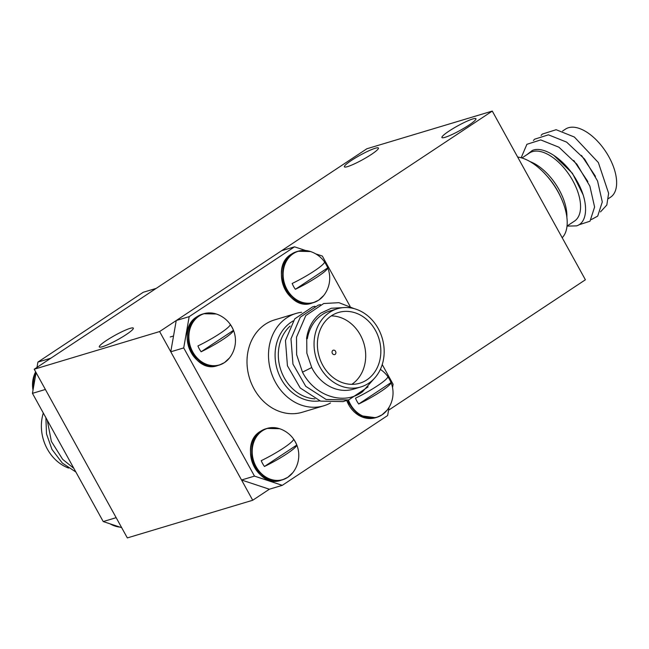 <?xml version="1.0" encoding="UTF-8"?>
<svg xmlns="http://www.w3.org/2000/svg" width="649" height="649" viewBox="0 0 649 649"><rect width="100%" height="100%" fill="white"/><g stroke="black" fill="none" stroke-linecap="round" stroke-linejoin="round"><path stroke-width="0.97" d="M130.173 328.345A19.438 2.572 -28.9 0 0 110.5 337.918A19.438 2.572 -28.9 0 0 99.297 346.923A19.438 2.572 -28.9 0 0 102.453 346.72A19.438 2.572 -28.9 0 0 122.126 337.147A19.438 2.572 -28.9 0 0 133.329 328.134A19.438 2.572 -28.9 0 0 130.173 328.345M375.276 148.24A19.438 2.572 -28.9 0 0 355.595 157.812A19.438 2.572 -28.9 0 0 344.392 166.825A19.438 2.572 -28.9 0 0 347.548 166.615A19.438 2.572 -28.9 0 0 367.229 157.042A19.438 2.572 -28.9 0 0 378.432 148.037A19.438 2.572 -28.9 0 0 375.276 148.24M472.796 118.945A19.438 2.572 -28.9 0 0 453.124 128.518A19.438 2.572 -28.9 0 0 441.92 137.523A19.438 2.572 -28.9 0 0 445.076 137.32A19.438 2.572 -28.9 0 0 464.749 127.748A19.438 2.572 -28.9 0 0 475.952 118.735A19.438 2.572 -28.9 0 0 472.796 118.945M34.21 369.224L366.888 148.751L492.275 111.084L159.605 331.558L34.21 369.224L127.334 537.916L252.721 500.249L159.605 331.558M388.564 410.217L585.398 279.776L492.275 111.084M269.359 489.224L241.55 480L254.489 476.115L282.291 485.338L269.359 489.224L252.721 500.249M342.972 307.65L331.298 308.259L320.752 313.167C312.923 319.065 308.194 327.518 306.563 338.51L307.358 338.648A40.822 34.502 -106.7 0 1 322.212 314.627A40.822 34.502 -106.7 0 1 330.017 310.96L337.366 308.754A40.822 34.502 73.3 0 0 329.554 312.42A40.822 34.502 73.3 0 0 317.791 362.572A40.822 34.502 73.3 0 0 360.852 386.942A40.822 34.502 73.3 0 0 368.664 383.275A40.822 34.502 73.3 0 0 380.428 333.124A40.822 34.502 73.3 0 0 337.366 308.754M360.852 386.942L353.51 389.149A40.822 34.502 -106.7 0 1 311.715 367.545L302.483 372.169C314.546 396.02 343.865 405.803 362.523 391.753L373.856 378.951M307.358 338.648L306.563 338.51M330.487 402.98A48.213 40.741 -106.7 0 1 323.77 405.795A48.213 40.741 -106.7 0 1 272.913 377.012A48.213 40.741 -106.7 0 1 286.809 317.791A48.213 40.741 -106.7 0 1 296.033 313.451A48.213 40.741 -106.7 0 1 301.623 312.266M296.033 313.451L274.535 319.908A48.213 40.741 73.3 0 0 265.311 324.249A48.213 40.741 73.3 0 0 251.423 383.47A48.213 40.741 73.3 0 0 302.28 412.253L323.77 405.795M332.864 350.371A2.336 1.971 73.3 0 0 335.103 354.419A2.336 1.971 73.3 0 0 332.864 350.371M331.42 315.795A36.936 31.217 73.3 0 0 320.776 361.168A36.936 31.217 73.3 0 0 359.741 383.218A36.936 31.217 73.3 0 0 366.807 379.9A36.936 31.217 73.3 0 0 377.45 334.527A36.936 31.217 73.3 0 0 338.486 312.477A36.936 31.217 73.3 0 0 331.42 315.795M311.715 367.545L306.855 353.194L306.734 338.632M170.776 351.799L176.236 320.533L189.175 316.647L183.716 347.913L170.776 351.799L241.55 480M305.565 250.49L294.516 246.831L281.585 250.717L176.236 320.533M302.483 372.169L296.634 354.654L296.52 337.139L305.793 315.56L323.705 303.521L338.94 302.677L354.33 308.689M368.088 386.877L348.627 399.954L326.09 399.451L305.752 386.317L292.95 364.105L290.987 338.794L300.268 317.215L318.172 305.184L320.509 304.608M346.315 400.53L343.094 401.609L320.557 401.114L300.227 387.98L287.426 365.768L285.463 340.457L294.735 318.878L312.648 306.839L314.984 306.263M351.831 384.338A36.936 31.217 73.3 0 0 363.878 343.41A36.936 31.217 73.3 0 0 331.266 315.893M183.716 347.913L254.489 476.115M294.516 246.831L189.175 316.647M350.054 306.271L322.326 256.047L315.657 253.84M392.531 387.534L393.099 384.257L382.237 364.568M282.291 485.338L387.64 415.522L389.084 407.239M75.876 472.018L62.263 463.005L51.936 449.359L46.493 433.856L45.884 417.688M68.616 468.075A40.822 34.502 -106.7 0 1 47.328 449.051A40.822 34.502 -106.7 0 1 43.313 413.04M50.849 358.199L156.19 288.383L143.259 292.269L37.91 362.085L50.849 358.199M121.688 527.678L103.223 521.561L116.163 517.675L45.389 389.465L32.45 393.351L36.076 372.599M47.247 420.163L51.376 441.425L62.661 459.346L73.872 468.391M55.019 434.246L67.626 457.074M36.985 367.391L37.91 362.085M103.223 521.561L32.45 393.351M567.039 226.039L574.511 221.082A40.822 21.141 -123.5 0 0 571.282 178.053A40.822 21.141 -123.5 0 0 532.407 151.631A40.822 21.141 -123.5 0 0 529.414 153.026L521.934 157.983M567.031 226.112L576.596 225.876C588.327 222.372 588.675 201.166 576.929 180.933C565.709 160.538 544.146 145.279 532.334 150.454L526.688 154.835M562.545 131.074L565.474 129.127A40.822 21.141 56.5 0 1 568.475 127.731A40.822 21.141 56.5 0 1 607.35 154.146A40.822 21.141 56.5 0 1 610.579 197.182L608.47 198.578M595.49 176.366L581.504 155.411M587.84 181.566L573.765 160.465M582.98 194.505L572.426 173.299L553.686 155.249M600.479 211.907L606.815 205.019L608.632 193.321L598.362 162.566L574.365 137.028L556.128 129.711L542.296 134.1L541.104 135.414M591.344 219.573L597.688 216.109L602.296 201.928L597.567 181.014L584.587 159.086L566.658 142.131L548.429 134.814L534.598 139.202L533.405 140.517M578.665 224.911L589.99 221.22L594.598 207.031L589.868 186.117L576.88 164.189L558.959 147.234L540.731 139.916L526.899 144.305L521.147 157.756M562.196 237.745A48.213 24.97 -123.5 0 0 560.947 197.572A48.213 24.97 -123.5 0 0 545.785 174.686A48.213 24.97 -123.5 0 0 517.642 157.042M110.403 523.938A26.714 22.577 73.3 0 0 115.019 526.071L115.019 526.071A26.714 22.577 73.3 0 0 119.919 527.093M35.711 371.95A26.714 22.577 73.3 0 0 33.464 387.534M318.545 300.227A26.828 22.674 -106.7 0 1 313.41 302.637L318.724 300.146L323.737 295.49A26.714 22.577 -106.7 0 1 318.862 300.016A26.714 22.577 -106.7 0 1 287.02 289.462A26.714 22.577 -106.7 0 1 293.275 253.654A26.714 22.577 -106.7 0 1 310.53 251.536A26.714 22.577 -106.7 0 1 310.538 251.536L297.98 251.26A26.828 22.674 -106.7 0 1 303.829 250.441M327.721 267.867A27.875 3.683 151.1 0 1 317.515 276.79A27.875 3.683 151.1 0 1 295.384 289.292L327.721 267.867A22.918 19.373 73.3 0 0 324.508 262.05A27.875 3.683 -28.9 0 1 314.303 270.966A27.875 3.683 -28.9 0 1 292.172 283.475A22.918 19.373 73.3 0 0 295.384 289.292M224.286 362.694A26.828 22.674 -106.7 0 1 219.159 365.111L224.465 362.613L229.478 357.956A26.714 22.577 -106.7 0 1 224.611 362.483A26.714 22.577 -106.7 0 1 192.761 351.928A26.714 22.577 -106.7 0 1 199.016 316.128A26.714 22.577 -106.7 0 1 216.279 314.002L203.721 313.727A26.828 22.674 -106.7 0 1 209.57 312.907M233.462 330.333A27.875 3.683 151.1 0 1 223.264 339.257A27.875 3.683 151.1 0 1 201.125 351.766L233.462 330.333A22.918 19.373 73.3 0 0 230.249 324.516A27.875 3.683 -28.9 0 1 220.052 333.44A27.875 3.683 -28.9 0 1 197.913 345.941A22.918 19.373 73.3 0 0 201.125 351.766M287.612 477.404A26.828 22.674 -106.7 0 1 282.477 479.814L287.783 477.323L292.804 472.667A26.714 22.577 -106.7 0 1 287.929 477.193A26.714 22.577 -106.7 0 1 256.087 466.631A26.714 22.577 -106.7 0 1 262.342 430.831A26.714 22.577 -106.7 0 1 279.597 428.713L267.039 428.429A26.828 22.674 -106.7 0 1 272.896 427.618M296.78 445.044A27.875 3.683 151.1 0 1 286.582 453.967A27.875 3.683 151.1 0 1 264.451 466.469L296.78 445.044A22.918 19.373 73.3 0 0 293.567 439.227A27.875 3.683 -28.9 0 1 283.37 448.143A27.875 3.683 -28.9 0 1 261.239 460.652A22.918 19.373 73.3 0 0 264.451 466.469M381.872 414.938A26.828 22.674 -106.7 0 1 376.736 417.348L382.042 414.857L387.064 410.192A26.714 22.577 -106.7 0 1 382.188 414.727A26.714 22.577 -106.7 0 1 348.432 400.003M391.039 382.577A27.875 3.683 151.1 0 1 380.841 391.501A27.875 3.683 151.1 0 1 358.71 404.002L391.039 382.577A22.918 19.373 73.3 0 0 387.826 376.761A27.875 3.683 -28.9 0 1 377.629 385.676A27.875 3.683 -28.9 0 1 355.498 398.186A22.918 19.373 73.3 0 0 358.71 404.002M319.779 400.863A42.631 36.036 -106.7 0 1 278.072 372.096A42.631 36.036 -106.7 0 1 291.279 322.091A42.631 36.036 -106.7 0 1 293.202 320.914M290.071 326.098A40.822 34.502 73.3 0 0 280.887 370.206A40.822 34.502 73.3 0 0 314.895 398.867M560.947 197.572L560.274 196.112A42.631 22.082 -123.5 0 0 546.864 175.871L545.785 174.686M530.071 161.617A40.822 21.141 56.5 0 1 566.861 217.131M111.222 524.214A26.828 22.674 73.3 0 0 119.765 527.045M35.825 372.153A26.828 22.674 73.3 0 0 33.643 386.536M312.201 303.002L313.41 302.637A26.828 22.674 -106.7 0 1 286.566 289.624A26.828 22.674 -106.7 0 1 292.845 253.67A26.828 22.674 -106.7 0 1 297.98 251.26L296.763 251.617A26.828 22.674 -106.7 0 0 291.628 254.035A26.828 22.674 -106.7 0 0 285.349 289.989A26.828 22.674 -106.7 0 0 312.201 303.002C288.302 312.55 268.678 266.812 291.547 254.075L296.763 251.617M217.942 365.468L219.159 365.111A26.828 22.674 -106.7 0 1 192.307 352.091A26.828 22.674 -106.7 0 1 198.586 316.136A26.828 22.674 -106.7 0 1 203.721 313.727L202.504 314.092A26.828 22.674 -106.7 0 0 197.369 316.501A26.828 22.674 -106.7 0 0 191.098 352.456A26.828 22.674 -106.7 0 0 217.942 365.468C194.043 375.017 174.419 329.278 197.288 316.542L202.504 314.092M281.26 480.179L282.477 479.814A26.828 22.674 -106.7 0 1 255.633 466.801A26.828 22.674 -106.7 0 1 261.912 430.847A26.828 22.674 -106.7 0 1 267.039 428.429L265.83 428.794A26.828 22.674 -106.7 0 0 260.695 431.212A26.828 22.674 -106.7 0 0 254.416 467.166A26.828 22.674 -106.7 0 0 281.26 480.179C257.361 489.727 237.745 443.981 260.606 431.252L265.83 428.794M346.728 400.441A26.828 22.674 -106.7 0 0 348.675 404.7A26.828 22.674 -106.7 0 0 375.52 417.713L376.736 417.348A26.828 22.674 -106.7 0 1 349.892 404.335A26.828 22.674 -106.7 0 1 347.961 400.133M109.892 523.767A28.077 28.077 0 0 0 115.019 526.071L119.984 527.118M35.646 371.828A28.077 28.077 0 0 0 33.026 390.073M323.737 295.49A28.077 28.077 0 0 0 310.53 251.536M170.208 336.985L173.534 335.987M229.478 357.956A28.077 28.077 0 0 0 216.279 314.002M292.804 472.667A28.077 28.077 0 0 0 279.597 428.713M387.064 410.192A28.077 28.077 0 0 0 380.363 369.403M375.52 417.713L358.743 415.433L346.542 400.482"/></g></svg>
